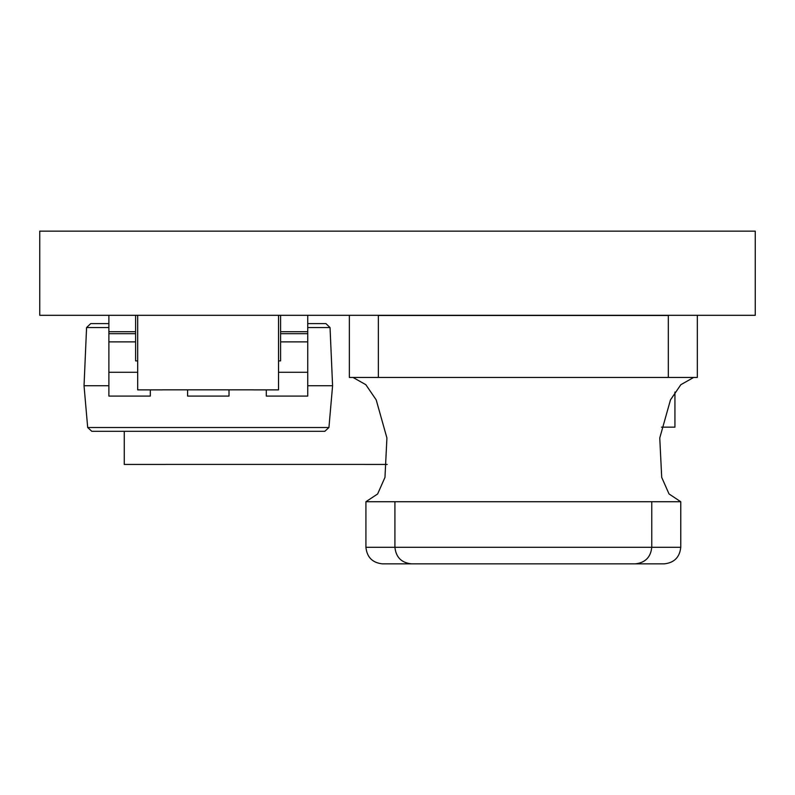 <?xml version="1.0" encoding="UTF-8"?>
<svg xmlns="http://www.w3.org/2000/svg" width="795" height="795" viewBox="0 0 795 795"><rect width="100%" height="100%" fill="white"/><g stroke="black" fill="none" stroke-linecap="round" stroke-linejoin="round"><path stroke-width="1.19" d="M755.25 315.317L39.75 315.317L39.75 231.136L755.25 231.136L755.25 315.317M324.807 431.307L328.931 427.521L324.807 431.307L91.813 431.307L87.688 427.521L328.931 427.521L332.588 385.734L330.044 327.56L307.735 327.56M108.885 327.56L86.576 327.56L90.71 323.595L108.885 323.595M307.735 323.595L325.91 323.595L330.044 327.56L325.91 323.595M307.735 315.317L307.735 396.089L266.305 396.089L266.305 389.878M280.595 331.724L307.735 331.724M229.02 389.838L229.02 396.089L187.6 396.089L187.6 389.838M150.315 389.878L150.315 396.089L108.885 396.089L108.885 315.317M108.885 331.724L135.607 331.724M90.71 323.595L86.576 327.56L84.032 385.734L87.688 427.521L91.813 431.307M307.735 385.734L332.588 385.734M84.032 385.734L108.885 385.734M668.327 377.446L378.35 377.446L378.35 315.476L668.327 315.476L668.327 377.446L697.324 377.446L697.324 315.317M378.35 377.446L349.353 377.446L349.353 315.317M651.761 501.725L365.919 501.725L365.919 547.298C366.972 557.285 372.497 562.81 382.494 563.864C372.497 562.81 366.972 557.285 365.919 547.298L680.759 547.298C679.705 557.285 674.18 562.81 664.183 563.864L635.185 563.864L664.183 563.864C674.18 562.81 679.705 557.285 680.759 547.298L680.759 501.725L651.761 501.725L651.761 547.298C650.707 557.285 645.182 562.81 635.185 563.864L382.494 563.864M394.916 501.725L394.916 547.298C395.97 557.285 401.495 562.81 411.492 563.864L635.185 563.864C645.182 562.81 650.707 557.285 651.761 547.298M411.492 563.864C401.495 562.81 395.97 557.285 394.916 547.298M674.935 427.163L661.47 427.163L674.935 427.163L674.935 392.084M165.688 464.399L364.527 464.399M364.527 464.439L387.225 464.439M165.688 464.439L124.259 464.439L124.259 431.307M162.538 389.878L137.684 389.878L137.684 315.317M253.675 389.878L278.528 389.878L278.528 315.317M162.538 389.838L253.675 389.838M135.607 315.317L135.607 360.88L137.684 360.88M278.528 360.88L280.595 360.88L280.595 315.317M278.528 372.269L307.735 372.269M280.595 341.88L307.735 341.88M280.595 333.681L307.735 333.681M108.885 372.269L137.684 372.269M108.885 341.88L135.607 341.88M108.885 333.681L135.607 333.681M365.919 501.725L377.645 493.953L384.969 477.388L386.917 437.975L376.204 399.895L365.829 384.691L353.01 377.446M693.667 377.446L680.848 384.691L670.473 399.895L659.761 437.975L661.708 477.388L669.032 493.953L680.759 501.725"/></g></svg>
